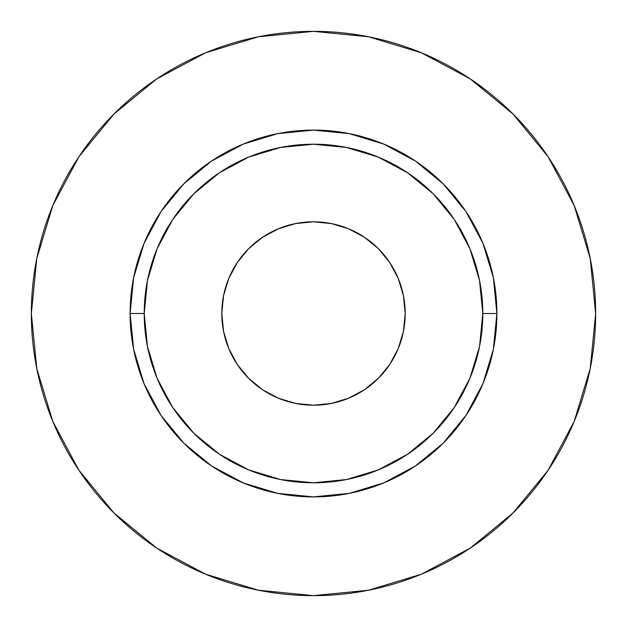 <?xml version="1.0" encoding="UTF-8"?>
<svg xmlns="http://www.w3.org/2000/svg" width="627" height="627" viewBox="0 0 627 627"><rect width="100%" height="100%" fill="white"/><g stroke="black" fill="none" stroke-linecap="round" stroke-linejoin="round"><path stroke-width="0.94" d="M405.199 313.5A91.699 91.699 0 0 1 313.5 405.199A91.699 91.699 0 0 1 221.801 313.5L223.565 295.607L228.784 278.412L237.257 262.556L248.66 248.66L262.556 237.257L278.412 228.784L295.607 223.565L313.5 221.801L331.393 223.565L348.588 228.784L364.444 237.257L378.34 248.66L389.743 262.556L398.216 278.412L403.435 295.607L405.199 313.5L403.435 331.393L398.216 348.588L389.743 364.444L378.34 378.34L364.444 389.743L348.588 398.216L331.393 403.435L313.5 405.199L295.607 403.435L278.412 398.216L262.556 389.743L248.66 378.34L237.257 364.444L228.784 348.588L223.565 331.393L221.801 313.5A91.699 91.699 0 0 1 313.5 221.801A91.699 91.699 0 0 1 405.199 313.5M482.79 313.5L496.897 313.5A183.397 183.397 0 0 1 313.5 496.897A183.397 183.397 0 0 1 130.102 313.5L144.21 313.5A169.29 169.29 0 0 1 313.5 144.21A169.29 169.29 0 0 1 482.79 313.5A169.29 169.29 0 0 1 313.5 482.79A169.29 169.29 0 0 1 144.21 313.5L147.463 346.527L157.095 378.285L172.738 407.55L193.79 433.21L219.45 454.262L248.715 469.905L280.473 479.537L313.5 482.79L346.527 479.537L378.285 469.905L407.55 454.262L433.21 433.21L454.262 407.55L469.905 378.285L479.537 346.527L482.79 313.5L479.537 280.473L469.905 248.715L454.262 219.45L433.21 193.79L407.55 172.738L378.285 157.095L346.527 147.463L313.5 144.21L280.473 147.463L248.715 157.095L219.45 172.738L193.79 193.79L172.738 219.45L157.095 248.715L147.463 280.473L144.21 313.5L130.102 313.5L133.629 277.722L144.061 243.315L161.014 211.612L183.821 183.821L211.612 161.014L243.315 144.061L277.722 133.629L313.5 130.102L349.278 133.629L383.685 144.061L415.387 161.014L443.179 183.821L465.986 211.612L482.939 243.315L493.371 277.722L496.897 313.5L493.371 349.278L482.939 383.685L465.986 415.387L443.179 443.179L415.387 465.986L383.685 482.939L349.278 493.371L313.5 496.897L277.722 493.371L243.315 482.939L211.612 465.986L183.821 443.179L161.014 415.387L144.061 383.685L133.629 349.278L130.102 313.5A183.397 183.397 0 0 1 313.5 130.102A183.397 183.397 0 0 1 496.897 313.5L482.79 313.5M31.35 313.5A282.15 282.15 0 0 1 313.5 31.35A282.15 282.15 0 0 1 595.65 313.5A282.15 282.15 0 0 1 313.5 595.65A282.15 282.15 0 0 1 31.35 313.5L36.774 368.543L52.825 421.477L78.9 470.258L113.989 513.011L156.742 548.1L205.523 574.175L258.457 590.226L313.5 595.65L368.543 590.226L421.477 574.175L470.258 548.1L513.011 513.011L548.1 470.258L574.175 421.477L590.226 368.543L595.65 313.5L590.226 258.457L574.175 205.523L548.1 156.742L513.011 113.989L470.258 78.9L421.477 52.825L368.543 36.774L313.5 31.35L258.457 36.774L205.523 52.825L156.742 78.9L113.989 113.989L78.9 156.742L52.825 205.523L36.774 258.457L31.35 313.5M548.1 156.742L513.011 113.989L470.328 78.955M156.742 78.9L113.989 113.989L78.955 156.672M78.9 470.258L113.989 513.011L156.672 548.045M470.258 548.1L513.011 513.011L548.045 470.328"/></g></svg>
